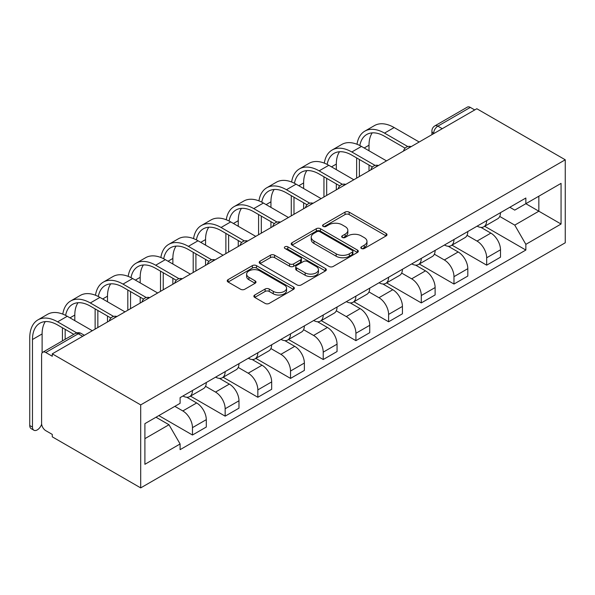 <?xml version="1.0" encoding="UTF-8"?>
<svg xmlns="http://www.w3.org/2000/svg" width="595" height="595" viewBox="0 0 595 595"><rect width="100%" height="100%" fill="white"/><g stroke="black" fill="none" stroke-linecap="round" stroke-linejoin="round"><path stroke-width="0.89" d="M361.418 248.502A2.038 1.175 0 0 0 364.296 248.502L386.155 235.888A2.908 1.681 0 0 0 387.003 234.698A2.908 1.681 0 0 0 386.155 233.508L349.131 212.132A2.908 1.681 0 0 0 345.018 212.132L323.159 224.754A2.038 1.175 0 0 0 322.564 225.587A2.038 1.175 0 0 0 323.159 226.412A2.038 1.175 0 0 0 326.038 226.412L328.871 224.784A9.312 5.377 0 0 1 342.036 224.784L345.115 226.561A9.312 5.377 0 0 1 347.844 230.362A9.312 5.377 0 0 1 345.115 234.162L342.289 235.799A2.038 1.175 0 0 0 341.694 236.624A2.038 1.175 0 0 0 342.289 237.457A2.038 1.175 0 0 0 345.167 237.457L348.001 235.828A9.312 5.377 0 0 1 361.165 235.828L364.244 237.606A9.312 5.377 0 0 1 366.974 241.406A9.312 5.377 0 0 1 364.244 245.207L361.418 246.843A2.038 1.175 0 0 0 360.823 247.669A2.038 1.175 0 0 0 361.418 248.502L361.418 246.843M254.72 295.023A2.908 1.681 0 0 0 253.864 296.213A2.908 1.681 0 0 0 254.72 297.396L265.11 303.398A2.908 1.681 0 0 0 269.223 303.398L293.491 289.386A2.908 1.681 0 0 0 294.346 288.196A2.908 1.681 0 0 0 293.491 287.006L256.467 265.63A2.908 1.681 0 0 0 252.354 265.63L228.086 279.643A2.908 1.681 0 0 0 227.231 280.833A2.908 1.681 0 0 0 228.086 282.023L240.633 289.267A2.908 1.681 0 0 0 244.746 289.267L255.129 283.265A2.908 1.681 0 0 0 255.984 282.082A2.908 1.681 0 0 0 255.129 280.892L248.911 277.3A7.78 4.492 0 0 1 246.628 274.124A7.78 4.492 0 0 1 251.432 269.974A7.78 4.492 0 0 1 259.911 270.948L284.284 285.02A7.78 4.492 0 0 1 286.567 288.196A7.78 4.492 0 0 1 281.762 292.346A7.78 4.492 0 0 1 273.284 291.372L269.223 289.029A2.908 1.681 0 0 0 265.11 289.029L254.72 295.023L254.72 297.396M140.703 404.897L52.278 353.839L476.818 108.736L565.25 159.787L140.703 404.897L140.703 487.893L565.25 242.782L565.25 159.787M329.072 266.463A2.908 1.681 0 0 0 333.185 266.463L357.461 252.451A2.908 1.681 0 0 0 358.309 251.261A2.908 1.681 0 0 0 357.461 250.079L320.437 228.703A2.908 1.681 0 0 0 316.324 228.703L292.048 242.715A2.908 1.681 0 0 0 291.2 243.898A2.908 1.681 0 0 0 292.048 245.088L329.072 266.463M285.771 248.941A2.038 1.175 0 0 1 287.831 249.231L287.831 246.813L325.472 268.538A2.908 1.681 0 0 1 326.328 269.728A2.908 1.681 0 0 1 325.472 270.918L301.204 284.931A2.908 1.681 0 0 1 297.091 284.931L260.067 263.555L260.067 261.183A2.908 1.681 0 0 0 259.212 262.365A2.908 1.681 0 0 0 260.067 263.555M260.067 261.183L270.457 255.181A2.908 1.681 0 0 1 274.57 255.181L289.587 263.853A2.908 1.681 0 0 0 293.699 263.853L300.587 259.874A2.908 1.681 0 0 0 301.442 258.684A2.908 1.681 0 0 0 300.587 257.501L284.953 248.472A2.038 1.175 0 0 1 284.358 247.639A2.038 1.175 0 0 1 285.615 246.553A2.038 1.175 0 0 1 287.831 246.813M52.278 353.839L52.278 356.264L45.778 352.508A5.928 3.421 -120 0 0 42.818 352.218A5.928 3.421 -120 0 0 41.591 354.932L41.591 423.409A5.928 3.421 -120 0 0 45.778 430.668L52.278 434.417L52.278 436.834L140.703 487.893M442.249 128.698L437.846 126.155A5.928 3.421 60 0 0 434.878 125.865L467.358 107.107A5.928 3.421 60 0 1 470.325 107.405L437.846 126.155A5.928 3.421 120 0 0 433.651 133.414L433.651 133.659M474.728 109.941L470.325 107.405M486.665 220.641A13.633 7.869 60 0 1 483.847 226.762L497.673 218.774A13.633 7.869 -120 0 0 500.499 212.66M467.038 235.322L477.034 241.087A13.633 7.869 60 0 1 486.673 257.784L500.499 249.796A13.633 7.869 -120 0 0 490.86 233.106L480.961 227.387M500.499 249.796L500.499 257.181L486.673 265.162L451.999 245.147M483.847 226.762A13.633 7.869 60 0 1 477.138 226.145M486.673 257.784L486.673 265.162M453.978 239.517A13.633 7.869 60 0 1 451.159 245.631L464.985 237.65A13.633 7.869 -120 0 0 467.811 231.529M419.311 264.024L453.978 284.038L467.811 276.05L467.811 268.672A13.633 7.869 -120 0 0 458.172 251.975L448.273 246.263M451.159 245.631A13.633 7.869 60 0 1 444.443 245.021M434.35 254.191L444.339 259.963A13.633 7.869 60 0 1 453.978 276.66L453.978 284.038M421.29 258.386A13.633 7.869 60 0 1 418.464 264.507L432.297 256.519A13.633 7.869 -120 0 0 435.123 250.406M386.624 282.893L421.29 302.907L435.123 294.927L435.123 287.549A13.633 7.869 -120 0 0 425.485 270.851L415.585 265.132M418.464 264.507A13.633 7.869 60 0 1 411.755 263.89M401.662 273.068L411.651 278.832A13.633 7.869 60 0 1 421.29 295.529L421.29 302.907M388.602 277.263A13.633 7.869 60 0 1 385.776 283.384L399.609 275.396A13.633 7.869 -120 0 0 402.428 269.275M353.928 301.769L388.602 321.783L402.428 313.796L402.428 306.418A13.633 7.869 -120 0 0 392.789 289.72L382.89 284.008M385.776 283.384A13.633 7.869 60 0 1 379.067 282.766M368.974 291.937L378.963 297.708A13.633 7.869 60 0 1 388.602 314.405L388.602 321.783M355.914 296.132A13.633 7.869 60 0 1 353.088 302.253L366.922 294.272A13.633 7.869 -120 0 0 369.74 288.151M321.24 320.638L355.914 340.652L369.74 332.672L369.74 325.294A13.633 7.869 -120 0 0 360.101 308.597L350.202 302.877M353.088 302.253A13.633 7.869 60 0 1 346.379 301.635M336.287 310.813L346.275 316.577A13.633 7.869 60 0 1 355.914 333.274L355.914 340.652M323.219 315.008A13.633 7.869 60 0 1 320.4 321.129L334.226 313.141A13.633 7.869 -120 0 0 337.053 307.02M288.553 339.514L323.219 359.529L337.053 351.541L337.053 344.163A13.633 7.869 -120 0 0 327.414 327.466L317.514 321.754M320.4 321.129A13.633 7.869 60 0 1 313.691 320.512M303.591 329.69L313.58 335.454A13.633 7.869 60 0 1 323.219 352.151L323.219 359.529M290.531 333.884A13.633 7.869 60 0 1 287.712 339.998L301.539 332.017A13.633 7.869 -120 0 0 304.365 325.896M255.865 358.383L290.531 378.405L304.365 370.417L304.365 363.039A13.633 7.869 -120 0 0 294.726 346.342L284.827 340.63M287.712 339.998A13.633 7.869 60 0 1 280.996 339.388M270.904 348.558L280.892 354.33A13.633 7.869 60 0 1 290.531 371.02L290.531 378.405M257.843 352.753A13.633 7.869 60 0 1 255.017 358.874L268.851 350.886A13.633 7.869 -120 0 0 271.67 344.765M223.177 377.26L257.843 397.274L271.67 389.294L271.67 381.908A13.633 7.869 -120 0 0 262.031 365.218L252.131 359.499M255.017 358.874A13.633 7.869 60 0 1 248.308 358.257M238.216 367.435L248.204 373.199A13.633 7.869 60 0 1 257.843 389.896L257.843 397.274M225.155 371.63A13.633 7.869 60 0 1 222.329 377.743L236.163 369.763A13.633 7.869 -120 0 0 238.982 363.642M190.482 396.129L225.155 416.15L238.982 408.163L238.982 400.785A13.633 7.869 -120 0 0 229.343 384.087L219.443 378.375M222.329 377.743A13.633 7.869 60 0 1 215.621 377.133M205.528 386.304L215.516 392.075A13.633 7.869 60 0 1 225.155 408.765L225.155 416.15M192.46 390.498A13.633 7.869 60 0 1 189.641 396.62L203.468 388.632A13.633 7.869 -120 0 0 206.294 382.518M158.828 415.6L192.468 435.019L206.294 427.039L206.294 419.654A13.633 7.869 -120 0 0 196.655 402.964L186.756 397.244M189.641 396.62A13.633 7.869 60 0 1 182.933 396.002M174.863 406.348L182.821 410.944A13.633 7.869 60 0 1 192.468 427.641L192.468 435.019M509.826 207.276L514.749 210.117L561.063 183.379L538.847 196.201L538.847 211.203L514.749 225.118L499.733 216.446M144.897 438.649L168.995 424.741L180.099 443.974L144.897 464.301L144.897 423.647L180.099 403.321L180.099 397.639L525.854 198.016L525.854 203.706L561.063 224.032L525.854 244.352L514.749 225.118M561.063 183.379L561.063 224.032M180.099 443.974L180.099 449.664L525.854 250.041L525.854 244.352M168.995 424.741L156.002 417.236M484.687 226.271L525.854 250.041M362.236 248.792L364.244 247.624A9.312 5.377 0 0 0 366.974 243.824L366.974 241.406M347.844 230.362L347.844 232.786A9.312 5.377 0 0 1 345.115 236.579L343.107 237.747M386.11 235.91L349.131 214.557A2.908 1.681 0 0 0 345.018 214.557L323.978 226.702M357.424 252.473L320.437 231.12A2.908 1.681 0 0 0 316.324 231.12L292.093 245.11M352.314 252.094A2.038 1.175 0 0 0 352.917 251.261A2.038 1.175 0 0 0 352.314 250.436L319.82 231.671A2.038 1.175 0 0 0 316.942 231.671L313.959 233.389A9.312 5.377 0 0 0 311.23 237.189A9.312 5.377 0 0 0 313.959 240.99L336.168 253.82A9.312 5.377 0 0 0 349.332 253.82L352.314 252.094L352.314 254.511A2.038 1.175 0 0 0 352.917 253.686L352.917 251.261M311.23 237.189L311.23 239.614A9.312 5.377 0 0 0 313.959 243.414L313.959 240.99M352.314 254.511L349.332 256.237A9.312 5.377 0 0 1 336.168 256.237L313.959 243.414M260.104 263.578L270.457 257.605L270.457 255.181M301.442 258.684L301.442 261.108A2.908 1.681 0 0 1 300.587 262.291L293.699 266.27A2.908 1.681 0 0 1 289.587 266.27L274.57 257.605A2.908 1.681 0 0 0 270.457 257.605M287.831 249.231L325.435 270.941M305.161 272.845A7.78 4.492 0 0 0 313.647 273.819A7.78 4.492 0 0 0 318.444 269.669A7.78 4.492 0 0 0 316.168 266.493L307.578 261.532A2.908 1.681 0 0 0 303.465 261.532L296.578 265.511A2.908 1.681 0 0 0 295.722 266.701A2.908 1.681 0 0 0 296.578 267.891L305.161 272.845L305.161 275.269A7.78 4.492 0 0 0 313.647 276.236A7.78 4.492 0 0 0 318.444 272.086L318.444 269.669M295.722 266.701L295.722 269.118A2.908 1.681 0 0 0 296.578 270.308L296.578 267.891M305.161 275.269L296.578 270.308M286.567 288.196L286.567 290.613A7.78 4.492 0 0 1 281.762 294.763A7.78 4.492 0 0 1 273.284 293.789L269.223 291.446A2.908 1.681 0 0 0 265.11 291.446L254.757 297.418M246.628 274.124L246.628 276.541A7.78 4.492 0 0 0 248.911 279.717L248.911 277.3M255.091 283.287L248.911 279.717M293.454 289.408L256.467 268.055A2.908 1.681 0 0 0 252.354 268.055L228.123 282.045M359.826 145.53A35.559 20.535 60 0 1 366.736 134.492A35.559 20.535 60 0 1 384.511 136.255L405.106 148.148M419.192 142.004L394.15 127.546A39.411 22.759 -120 0 0 374.448 125.597L364.809 131.16A39.411 22.759 -120 0 0 357.007 144.258M407.813 146.563L384.511 133.109A39.411 22.759 -120 0 0 364.809 131.16M356.643 157.913L356.643 178.113M359.373 176.544L359.373 159.482M369.012 170.981L369.012 165.053M369.012 150.773L369.012 145.21A35.559 20.535 60 0 1 372.217 132.863M327.138 164.406A35.559 20.535 60 0 1 334.048 153.369A35.559 20.535 60 0 1 351.824 155.131L372.418 167.017M386.505 160.873L361.463 146.422A39.411 22.759 -120 0 0 341.761 144.466L332.122 150.029A39.411 22.759 -120 0 0 324.312 163.134M375.125 165.432L351.824 151.985A39.411 22.759 -120 0 0 332.122 150.029M323.955 176.789L323.955 196.99M326.677 195.42L326.677 178.359M336.316 189.85L336.316 183.922M336.316 169.649L336.316 164.086A35.559 20.535 60 0 1 339.529 151.74M294.451 183.275A35.559 20.535 60 0 1 301.353 172.245A35.559 20.535 60 0 1 319.136 174L339.73 185.893M353.817 179.75L328.775 165.291A39.411 22.759 -120 0 0 309.065 163.342L299.426 168.906A39.411 22.759 -120 0 0 291.624 182.003M342.43 184.309L319.136 170.854A39.411 22.759 -120 0 0 299.426 168.906M291.267 195.658L291.267 215.866M293.989 214.289L293.989 197.235M303.629 208.726L303.629 202.798M303.629 188.518L303.629 182.955A35.559 20.535 60 0 1 306.841 170.609M261.755 202.151A35.559 20.535 60 0 1 268.665 191.114A35.559 20.535 60 0 1 286.448 192.877L307.035 204.762M321.129 198.626L296.087 184.167A39.411 22.759 -120 0 0 276.377 182.211L266.738 187.782A39.411 22.759 -120 0 0 258.937 200.879M309.742 203.185L286.448 189.731A39.411 22.759 -120 0 0 266.738 187.782M258.58 214.535L258.58 234.735M261.302 233.166L261.302 216.104M270.941 227.595L270.941 221.667M270.941 207.395L270.941 201.831A35.559 20.535 60 0 1 274.154 189.485M229.068 221.02A35.559 20.535 60 0 1 235.977 209.99A35.559 20.535 60 0 1 253.76 211.753L274.347 223.638M288.434 217.495L263.399 203.036A39.411 22.759 -120 0 0 243.69 201.088L234.051 206.651A39.411 22.759 -120 0 0 226.249 219.748M277.054 222.054L253.76 208.607A39.411 22.759 -120 0 0 234.051 206.651M225.884 233.404L225.884 253.611M228.614 252.035L228.614 234.98M238.253 246.471L238.253 240.544M238.253 226.264L238.253 220.7A35.559 20.535 60 0 1 241.458 208.362M196.38 239.897A35.559 20.535 60 0 1 203.289 228.859A35.559 20.535 60 0 1 221.065 230.622L241.659 242.515M255.746 236.371L230.704 221.913A39.411 22.759 -120 0 0 211.002 219.957L201.363 225.527A39.411 22.759 -120 0 0 193.554 238.625M244.367 240.93L221.065 227.476A39.411 22.759 -120 0 0 201.363 225.527M193.196 252.28L193.196 272.48M195.919 270.911L195.919 253.849M205.558 265.348L205.558 259.42M205.558 245.14L205.558 239.577A35.559 20.535 60 0 1 208.771 227.231M163.692 258.766A35.559 20.535 60 0 1 170.594 247.736A35.559 20.535 60 0 1 188.377 249.498L208.971 261.384M223.058 255.24L198.016 240.782A39.411 22.759 -120 0 0 178.307 238.833L168.668 244.396A39.411 22.759 -120 0 0 160.866 257.501M211.679 259.799L188.377 246.352A39.411 22.759 -120 0 0 168.668 244.396M160.509 271.149L160.509 291.357M163.231 289.78L163.231 272.726M172.87 284.217L172.87 278.289M172.87 264.016L172.87 258.446A35.559 20.535 60 0 1 176.083 246.107M130.997 277.642A35.559 20.535 60 0 1 137.906 266.605A35.559 20.535 60 0 1 155.689 268.367L176.284 280.26M190.37 274.117L165.328 259.658A39.411 22.759 -120 0 0 145.619 257.709L135.98 263.273A39.411 22.759 -120 0 0 128.178 276.37M178.983 278.676L155.689 265.221A39.411 22.759 -120 0 0 135.98 263.273M127.821 290.025L127.821 310.226M130.543 308.656L130.543 291.595M140.182 303.093L140.182 297.165M140.182 282.885L140.182 277.322A35.559 20.535 60 0 1 143.395 264.976M98.309 296.511A35.559 20.535 60 0 1 105.218 285.481A35.559 20.535 60 0 1 123.001 287.244L143.588 299.129M157.682 292.985L132.64 278.534A39.411 22.759 -120 0 0 112.931 276.578L103.292 282.142A39.411 22.759 -120 0 0 95.49 295.246M146.296 297.545L123.001 284.098A39.411 22.759 -120 0 0 103.292 282.142M95.126 308.894L95.126 329.102M97.855 327.525L97.855 310.471M107.494 321.962L107.494 316.034M107.494 301.762L107.494 296.198A35.559 20.535 60 0 1 110.707 283.852M65.621 315.387A35.559 20.535 60 0 1 72.531 304.357A35.559 20.535 60 0 1 90.306 306.113L110.901 318.005M124.987 311.862L99.945 297.403A39.411 22.759 -120 0 0 80.243 295.455L70.604 301.018A39.411 22.759 -120 0 0 62.802 314.115M113.608 316.421L90.306 302.967A39.411 22.759 -120 0 0 70.604 301.018M62.438 327.771L62.438 340.89M65.16 339.314L65.16 329.34M74.806 320.631L74.806 315.067A35.559 20.535 60 0 1 78.012 302.721M33.885 430.222L31.163 428.645A6.813 3.934 -60 0 1 29.75 425.529L32.472 427.098A6.813 3.934 120 0 0 33.885 430.222A6.813 3.934 120 0 0 41.643 424.205M32.472 427.098L32.472 339.507A35.559 20.535 60 0 1 39.843 323.226A35.559 20.535 60 0 1 57.618 324.989L73.802 334.33M92.299 330.738L67.257 316.28A39.411 22.759 -120 0 0 47.555 314.324L37.916 319.894A39.411 22.759 -120 0 0 29.75 337.93L29.75 425.529M76.725 332.873L57.618 321.843A39.411 22.759 -120 0 0 37.916 319.894M42.111 352.887L42.111 333.944A35.559 20.535 60 0 1 45.324 321.597M433.867 133.533L433.651 133.414A5.928 3.421 -0 0 1 431.918 130.997L431.918 134.656M225.155 408.765L238.982 400.785M257.843 389.896L271.67 381.908M290.531 371.02L304.365 363.039M323.219 352.151L337.053 344.163M355.914 333.274L369.74 325.294M388.602 314.405L402.428 306.418M421.29 295.529L435.123 287.549M453.978 276.66L467.811 268.672M192.468 427.641L206.294 419.654M182.821 410.944L196.655 402.964M215.516 392.075L229.343 384.087M248.204 373.199L262.031 365.218M280.892 354.33L294.726 346.342M313.58 335.454L327.414 327.466M346.275 316.577L360.101 308.597M378.963 297.708L392.789 289.72M411.651 278.832L425.485 270.851M444.339 259.963L458.172 251.975M477.034 241.087L490.86 233.106M410.654 146.935A5.928 3.421 120 0 0 408.036 148.445M377.966 165.804A5.928 3.421 120 0 0 375.348 167.321M345.279 184.681A5.928 3.421 120 0 0 342.661 186.19M312.583 203.557A5.928 3.421 120 0 0 309.973 205.067M279.895 222.426A5.928 3.421 120 0 0 277.277 223.936M247.208 241.302A5.928 3.421 120 0 0 244.59 242.812M214.52 260.171A5.928 3.421 120 0 0 211.902 261.681M181.832 279.048A5.928 3.421 120 0 0 179.214 280.557M149.137 297.916A5.928 3.421 120 0 0 146.519 299.426M116.449 316.793A5.928 3.421 120 0 0 113.831 318.303M82.66 336.301L78.257 333.758L45.778 352.508M84.393 335.297L81.225 333.468A5.928 3.421 120 0 0 78.257 333.758A5.928 3.421 60 0 0 75.297 333.468L42.818 352.218M364.244 247.624L364.244 245.207M342.289 237.457L342.289 235.799M345.115 236.579L345.115 234.162M323.159 226.412L323.159 224.754M345.018 214.557L345.018 212.132M349.131 214.557L349.131 212.132M386.155 235.888L386.155 233.508M292.048 245.088L292.048 242.715M316.324 231.12L316.324 228.703M320.437 231.12L320.437 228.703M357.461 252.451L357.461 250.079M336.168 256.237L336.168 253.82M349.332 256.237L349.332 253.82M274.57 257.605L274.57 255.181M289.587 266.27L289.587 263.853M293.699 266.27L293.699 263.853M300.587 262.291L300.587 259.874M325.472 270.918L325.472 268.538M265.11 291.446L265.11 289.029M269.223 291.446L269.223 289.029M273.284 293.789L273.284 291.372M255.129 283.265L255.129 280.892M228.086 282.023L228.086 279.643M252.354 268.055L252.354 265.63M256.467 268.055L256.467 265.63M293.491 289.386L293.491 287.006M384.511 133.109L394.15 127.546M364.192 147.991L369.012 145.21M351.824 151.985L361.463 146.422M331.497 166.868L336.316 164.086M319.136 170.854L328.775 165.291M298.809 185.737L303.629 182.955M286.448 189.731L296.087 184.167M266.121 204.613L270.941 201.831M253.76 208.607L263.399 203.036M233.433 223.482L238.253 220.7M221.065 227.476L230.704 221.913M200.738 242.358L205.558 239.577M188.377 246.352L198.016 240.782M168.05 261.235L172.87 258.446M155.689 265.221L165.328 259.658M135.363 280.104L140.182 277.322M123.001 284.098L132.64 278.534M102.675 298.98L107.494 296.198M90.306 302.967L99.945 297.403M69.987 317.849L74.806 315.067M57.618 321.843L67.257 316.28M32.472 339.507L42.111 333.944M411.16 146.645A5.928 5.928 0 0 0 403.551 151.033M378.465 165.514A5.928 5.928 0 0 0 370.863 169.91M345.777 184.391A5.928 5.928 0 0 0 338.176 188.779M313.089 203.259A5.928 5.928 0 0 0 305.488 207.655M280.401 222.136A5.928 5.928 0 0 0 272.793 226.524M247.713 241.012A5.928 5.928 0 0 0 240.105 245.4M215.018 259.881A5.928 5.928 0 0 0 207.417 264.269M182.33 278.757A5.928 5.928 0 0 0 174.729 283.146M149.642 297.626A5.928 5.928 0 0 0 142.034 302.022M116.955 316.503A5.928 5.928 0 0 0 109.346 320.891M81.225 333.468A5.928 5.928 0 0 0 75.297 333.468M434.878 125.865A5.928 5.928 0 0 0 431.918 130.997"/></g></svg>
